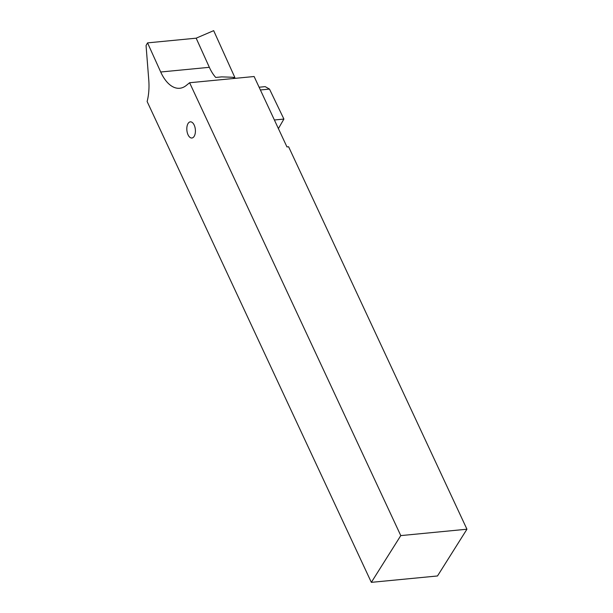 <?xml version="1.0" encoding="UTF-8"?>
<svg xmlns="http://www.w3.org/2000/svg" width="613" height="613" viewBox="0 0 613 613"><rect width="100%" height="100%" fill="white"/><g stroke="black" fill="none" stroke-linecap="round" stroke-linejoin="round"><path stroke-width="0.92" d="M234.212 78.441A39.646 20.742 -95.5 0 1 232.909 77.269L221.691 76.878L215.722 77.453A39.646 20.742 84.5 0 1 209.707 68.104A39.646 20.742 84.5 0 1 209.6 67.874A39.646 20.742 84.5 0 1 209.339 67.315L196.175 38.182L147.541 42.879L146.055 45.538L148.767 79.951A39.646 20.742 84.5 0 1 147.128 101.528L371.34 582.35L437.506 575.967L466.945 529.218L288.6 146.76L286.953 146.921L254.119 76.518L189.609 82.74L400.779 535.601L466.945 529.218M189.609 82.74L186.275 85.445A39.646 20.742 84.5 0 1 179.732 88.264A39.646 20.742 84.5 0 1 160.966 72.564A39.646 20.742 84.5 0 1 160.713 72.005L147.541 42.879M400.779 535.601L371.34 582.35M259.107 87.222L265.176 86.632L269.498 89.092L283.903 119.068L278.348 128.669M196.16 38.19L209.707 68.104M233.208 77.552L234.771 77.315L234.856 78.38M196.175 38.167L213.676 30.65L234.771 77.315M209.339 67.315L160.713 72.005M194.183 125.06A8.122 4.253 -95.5 0 0 188.099 123.458A8.122 4.253 -95.5 0 0 188.045 134.799A8.122 4.253 -95.5 0 0 194.129 136.392A8.122 4.253 -95.5 0 0 194.183 125.06M269.498 89.092L260.387 89.965M274.386 119.987L283.903 119.068"/></g></svg>
